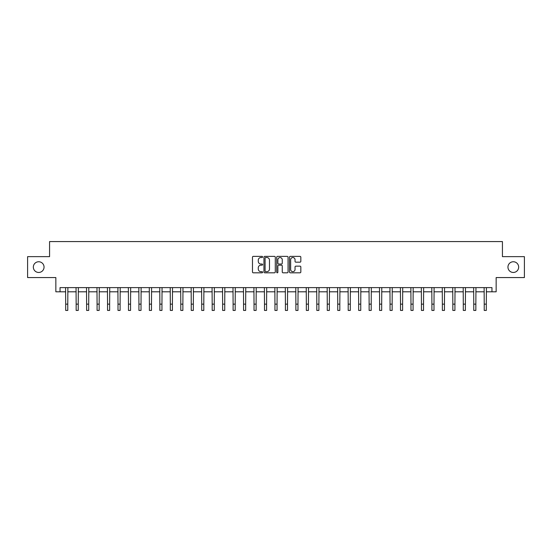 <?xml version="1.0" encoding="UTF-8"?>
<svg xmlns="http://www.w3.org/2000/svg" width="552" height="552" viewBox="0 0 552 552"><rect width="100%" height="100%" fill="white"/><g stroke="black" fill="none" stroke-linecap="round" stroke-linejoin="round"><path stroke-width="0.83" d="M262.607 256.956A0.573 0.573 0 0 0 262.034 256.376L253.299 256.376A0.821 0.821 0 0 0 252.478 257.197L252.478 271.991A0.821 0.821 0 0 0 253.299 272.812L262.034 272.812A0.573 0.573 0 0 0 262.607 272.239A0.573 0.573 0 0 0 262.034 271.66L260.903 271.66A2.629 2.629 0 0 1 258.274 269.031L258.274 267.796A2.629 2.629 0 0 1 260.903 265.167L262.034 265.167A0.573 0.573 0 0 0 262.607 264.594A0.573 0.573 0 0 0 262.034 264.022L260.903 264.022A2.629 2.629 0 0 1 258.274 261.393L258.274 260.158A2.629 2.629 0 0 1 260.903 257.529L262.034 257.529A0.573 0.573 0 0 0 262.607 256.956M507.95 267.106A5.354 5.354 0 0 0 513.312 272.46A5.354 5.354 0 0 0 518.666 267.106A5.354 5.354 0 0 0 513.312 261.752A5.354 5.354 0 0 0 507.95 267.106M33.334 267.106A5.354 5.354 0 0 0 38.688 272.46A5.354 5.354 0 0 0 44.05 267.106A5.354 5.354 0 0 0 38.688 261.752A5.354 5.354 0 0 0 33.334 267.106M300.012 262.172A0.821 0.821 0 0 0 300.833 261.351L300.833 257.197A0.821 0.821 0 0 0 300.012 256.376L290.317 256.376A0.821 0.821 0 0 0 289.496 257.197L289.496 271.991A0.821 0.821 0 0 0 290.317 272.812L300.012 272.812A0.821 0.821 0 0 0 300.833 271.991L300.833 266.975A0.821 0.821 0 0 0 300.012 266.154L295.865 266.154A0.821 0.821 0 0 0 295.044 266.975L295.044 269.466A2.201 2.201 0 0 1 292.843 271.66A2.201 2.201 0 0 1 290.649 269.466L290.649 259.73A2.201 2.201 0 0 1 292.843 257.529A2.201 2.201 0 0 1 295.044 259.73L295.044 261.351A0.821 0.821 0 0 0 295.865 262.172L300.012 262.172M60.037 291.801L60.037 287.613L491.963 287.613L491.963 291.801L496.151 291.801L496.151 277.566L524.4 277.566L524.4 256.645L502.43 256.645L502.43 241.576L49.57 241.576L49.57 256.645L27.6 256.645L27.6 277.566L55.849 277.566L55.849 291.801L65.688 291.801M275.282 257.197A0.821 0.821 0 0 0 274.461 256.376L264.767 256.376A0.821 0.821 0 0 0 263.946 257.197L263.946 271.991A0.821 0.821 0 0 0 264.767 272.812L274.461 272.812A0.821 0.821 0 0 0 275.282 271.991L275.282 257.197M277.539 256.376L287.233 256.376A0.821 0.821 0 0 1 288.054 257.197L288.054 271.991A0.821 0.821 0 0 1 287.233 272.812L283.086 272.812A0.821 0.821 0 0 1 282.265 271.991L282.265 265.995A0.821 0.821 0 0 0 281.444 265.167L278.691 265.167A0.821 0.821 0 0 0 277.87 265.995L277.87 272.239A0.573 0.573 0 0 1 277.297 272.812A0.573 0.573 0 0 1 276.718 272.239L276.718 257.197A0.821 0.821 0 0 1 277.539 256.376M67.779 291.801L76.148 291.801M78.246 291.801L86.616 291.801M88.706 291.801L97.076 291.801M99.167 291.801L107.543 291.801M109.634 291.801L118.004 291.801M120.094 291.801L128.464 291.801M130.562 291.801L138.931 291.801M141.022 291.801L149.392 291.801M151.489 291.801L159.859 291.801M161.95 291.801L170.32 291.801M172.41 291.801L180.787 291.801M182.878 291.801L191.247 291.801M193.338 291.801L201.708 291.801M203.805 291.801L212.175 291.801M214.266 291.801L222.635 291.801M224.733 291.801L233.103 291.801M235.193 291.801L243.563 291.801M245.654 291.801L254.03 291.801M256.121 291.801L264.491 291.801M266.582 291.801L274.951 291.801M277.049 291.801L285.418 291.801M287.509 291.801L295.879 291.801M297.97 291.801L306.346 291.801M308.437 291.801L316.807 291.801M318.897 291.801L327.267 291.801M329.365 291.801L337.734 291.801M339.825 291.801L348.195 291.801M350.292 291.801L358.662 291.801M360.753 291.801L369.122 291.801M371.213 291.801L379.59 291.801M381.68 291.801L390.05 291.801M392.141 291.801L400.51 291.801M402.608 291.801L410.978 291.801M413.068 291.801L421.438 291.801M423.536 291.801L431.906 291.801M433.996 291.801L442.366 291.801M444.457 291.801L452.833 291.801M454.924 291.801L463.294 291.801M465.384 291.801L473.754 291.801M475.852 291.801L484.221 291.801M486.312 291.801L491.963 291.801M265.671 257.529A0.573 0.573 0 0 0 265.091 258.101L265.091 271.087A0.573 0.573 0 0 0 265.671 271.66L266.857 271.66A2.629 2.629 0 0 0 269.486 269.031L269.486 260.158A2.629 2.629 0 0 0 266.857 257.529L265.671 257.529M282.265 259.771A2.201 2.201 0 0 0 280.064 257.57A2.201 2.201 0 0 0 277.87 259.771L277.87 263.2A0.821 0.821 0 0 0 278.691 264.022L281.444 264.022A0.821 0.821 0 0 0 282.265 263.2L282.265 259.771M65.584 287.613L65.688 304.145L67.779 304.145L67.875 287.613M65.688 304.145L65.688 310.424L67.779 310.424L67.779 304.145M76.052 287.613L76.148 304.145L78.246 304.145L78.343 287.613M76.148 304.145L76.148 310.424L78.246 310.424L78.246 304.145M86.512 287.613L86.616 304.145L88.706 304.145L88.803 287.613M86.616 304.145L86.616 310.424L88.706 310.424L88.706 304.145M96.98 287.613L97.076 304.145L99.167 304.145L99.27 287.613M97.076 304.145L97.076 310.424L99.167 310.424L99.167 304.145M107.44 287.613L107.543 304.145L109.634 304.145L109.731 287.613M107.543 304.145L107.543 310.424L109.634 310.424L109.634 304.145M117.907 287.613L118.004 304.145L120.094 304.145L120.198 287.613M118.004 304.145L118.004 310.424L120.094 310.424L120.094 304.145M128.368 287.613L128.464 304.145L130.562 304.145L130.658 287.613M128.464 304.145L128.464 310.424L130.562 310.424L130.562 304.145M138.828 287.613L138.931 304.145L141.022 304.145L141.119 287.613M138.931 304.145L138.931 310.424L141.022 310.424L141.022 304.145M149.295 287.613L149.392 304.145L151.489 304.145L151.586 287.613M149.392 304.145L149.392 310.424L151.489 310.424L151.489 304.145M159.756 287.613L159.859 304.145L161.95 304.145L162.046 287.613M159.859 304.145L159.859 310.424L161.95 310.424L161.95 304.145M170.223 287.613L170.32 304.145L172.41 304.145L172.514 287.613M170.32 304.145L170.32 310.424L172.41 310.424L172.41 304.145M180.683 287.613L180.787 304.145L182.878 304.145L182.974 287.613M180.787 304.145L180.787 310.424L182.878 310.424L182.878 304.145M191.151 287.613L191.247 304.145L193.338 304.145L193.441 287.613M191.247 304.145L191.247 310.424L193.338 310.424L193.338 304.145M201.611 287.613L201.708 304.145L203.805 304.145L203.902 287.613M201.708 304.145L201.708 310.424L203.805 310.424L203.805 304.145M212.071 287.613L212.175 304.145L214.266 304.145L214.362 287.613M212.175 304.145L212.175 310.424L214.266 310.424L214.266 304.145M222.539 287.613L222.635 304.145L224.733 304.145L224.83 287.613M222.635 304.145L222.635 310.424L224.733 310.424L224.733 304.145M232.999 287.613L233.103 304.145L235.193 304.145L235.29 287.613M233.103 304.145L233.103 310.424L235.193 310.424L235.193 304.145M243.466 287.613L243.563 304.145L245.654 304.145L245.757 287.613M243.563 304.145L243.563 310.424L245.654 310.424L245.654 304.145M253.927 287.613L254.03 304.145L256.121 304.145L256.218 287.613M254.03 304.145L254.03 310.424L256.121 310.424L256.121 304.145M264.394 287.613L264.491 304.145L266.582 304.145L266.685 287.613M264.491 304.145L264.491 310.424L266.582 310.424L266.582 304.145M274.855 287.613L274.951 304.145L277.049 304.145L277.145 287.613M274.951 304.145L274.951 310.424L277.049 310.424L277.049 304.145M285.315 287.613L285.418 304.145L287.509 304.145L287.606 287.613M285.418 304.145L285.418 310.424L287.509 310.424L287.509 304.145M295.782 287.613L295.879 304.145L297.97 304.145L298.073 287.613M295.879 304.145L295.879 310.424L297.97 310.424L297.97 304.145M306.243 287.613L306.346 304.145L308.437 304.145L308.533 287.613M306.346 304.145L306.346 310.424L308.437 310.424L308.437 304.145M316.71 287.613L316.807 304.145L318.897 304.145L319.001 287.613M316.807 304.145L316.807 310.424L318.897 310.424L318.897 304.145M327.17 287.613L327.267 304.145L329.365 304.145L329.461 287.613M327.267 304.145L327.267 310.424L329.365 310.424L329.365 304.145M337.638 287.613L337.734 304.145L339.825 304.145L339.928 287.613M337.734 304.145L337.734 310.424L339.825 310.424L339.825 304.145M348.098 287.613L348.195 304.145L350.292 304.145L350.389 287.613M348.195 304.145L348.195 310.424L350.292 310.424L350.292 304.145M358.558 287.613L358.662 304.145L360.753 304.145L360.849 287.613M358.662 304.145L358.662 310.424L360.753 310.424L360.753 304.145M369.026 287.613L369.122 304.145L371.213 304.145L371.317 287.613M369.122 304.145L369.122 310.424L371.213 310.424L371.213 304.145M379.486 287.613L379.59 304.145L381.68 304.145L381.777 287.613M379.59 304.145L379.59 310.424L381.68 310.424L381.68 304.145M389.953 287.613L390.05 304.145L392.141 304.145L392.244 287.613M390.05 304.145L390.05 310.424L392.141 310.424L392.141 304.145M400.414 287.613L400.51 304.145L402.608 304.145L402.705 287.613M400.51 304.145L400.51 310.424L402.608 310.424L402.608 304.145M410.881 287.613L410.978 304.145L413.068 304.145L413.172 287.613M410.978 304.145L410.978 310.424L413.068 310.424L413.068 304.145M421.342 287.613L421.438 304.145L423.536 304.145L423.632 287.613M421.438 304.145L421.438 310.424L423.536 310.424L423.536 304.145M431.802 287.613L431.906 304.145L433.996 304.145L434.093 287.613M431.906 304.145L431.906 310.424L433.996 310.424L433.996 304.145M442.269 287.613L442.366 304.145L444.457 304.145L444.56 287.613M442.366 304.145L442.366 310.424L444.457 310.424L444.457 304.145M452.73 287.613L452.833 304.145L454.924 304.145L455.02 287.613M452.833 304.145L452.833 310.424L454.924 310.424L454.924 304.145M463.197 287.613L463.294 304.145L465.384 304.145L465.488 287.613M463.294 304.145L463.294 310.424L465.384 310.424L465.384 304.145M473.657 287.613L473.754 304.145L475.852 304.145L475.948 287.613M473.754 304.145L473.754 310.424L475.852 310.424L475.852 304.145M484.125 287.613L484.221 304.145L486.312 304.145L486.416 287.613M484.221 304.145L484.221 310.424L486.312 310.424L486.312 304.145"/></g></svg>
